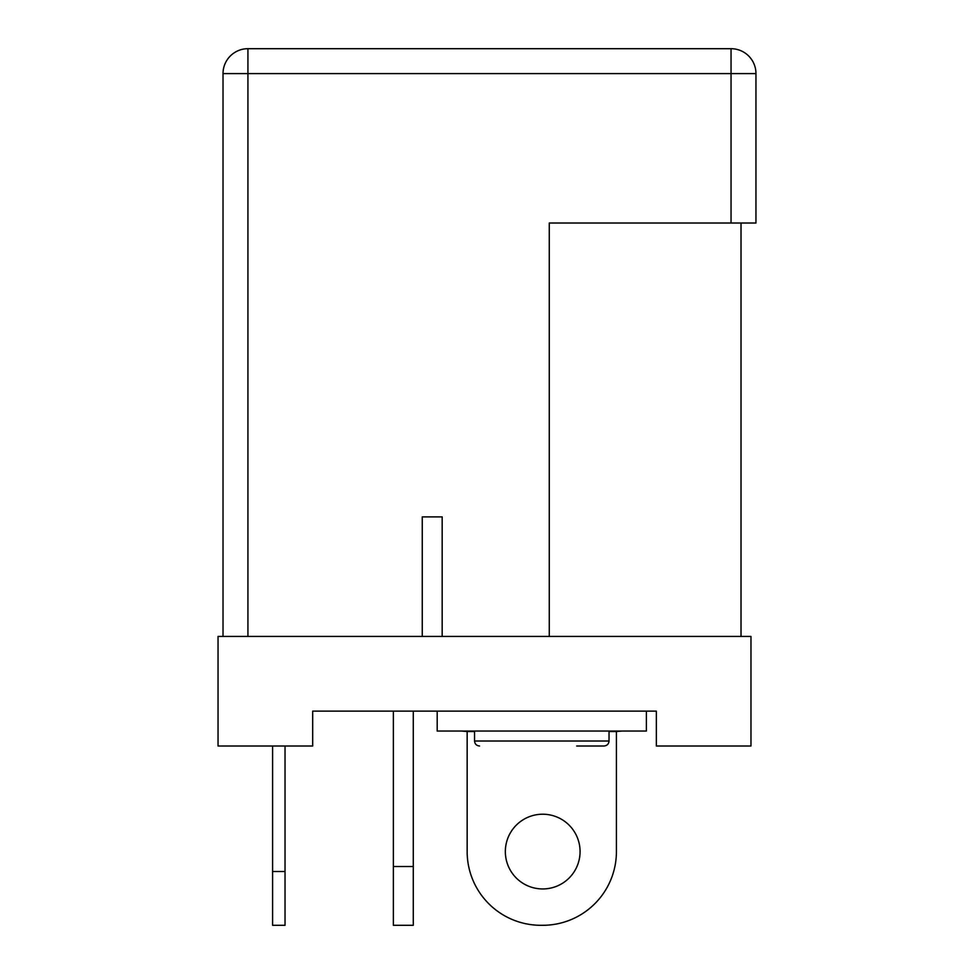 <?xml version="1.0" encoding="UTF-8"?>
<svg xmlns="http://www.w3.org/2000/svg" width="974" height="974" viewBox="0 0 974 974"><rect width="100%" height="100%" fill="white"/><g stroke="black" fill="none" stroke-linecap="round" stroke-linejoin="round"><path stroke-width="1.46" d="M731.048 48.7L731.048 73.598L247.932 73.598L247.932 636.424L422.253 636.424L422.253 516.89L442.172 516.89L442.172 636.424L549.263 636.424L549.263 223.022L755.958 223.022L755.958 73.598A24.898 24.898 0 0 0 731.048 48.7L247.932 48.7A24.898 24.898 0 0 0 223.022 73.598L223.022 636.424M479.525 745.999C476.505 745.694 474.849 744.039 474.545 741.019L609.03 741.019C608.762 744.014 607.094 745.67 604.05 745.999L576.657 745.999M474.545 741.019L474.545 731.048M656.342 711.13L312.678 711.13L312.678 745.999L218.042 745.999L218.042 636.424L750.978 636.424L750.978 745.999L656.342 745.999L656.342 711.13M609.03 731.547L616.42 731.547L616.42 851.58A73.72 73.72 0 0 1 542.713 925.3L540.862 925.3A73.72 73.72 0 0 1 467.155 851.58L467.155 731.547L474.545 731.547M542.713 888.945A37.353 37.353 0 0 1 510.352 832.904A37.353 37.353 0 0 1 575.062 832.904A37.353 37.353 0 0 1 542.713 888.945M437.192 711.13L437.192 731.048L646.383 731.048L646.383 711.13M621.972 731.048L616.42 731.547M467.155 731.547L461.603 731.048M272.586 745.999L272.586 925.3L285.029 925.3L285.029 745.999M272.586 925.3L285.029 925.3M393.362 866.531L393.362 925.3L413.28 925.3L413.28 866.531L393.362 866.531L393.362 711.13M413.28 711.13L413.28 866.531M442.172 516.89L422.253 516.89M755.958 73.598L731.048 73.598L731.048 223.022M223.022 73.598L247.932 73.598L247.932 48.7M272.586 871.511L285.029 871.511M741.019 636.424L741.019 223.022M609.03 741.019L609.03 731.048"/></g></svg>
